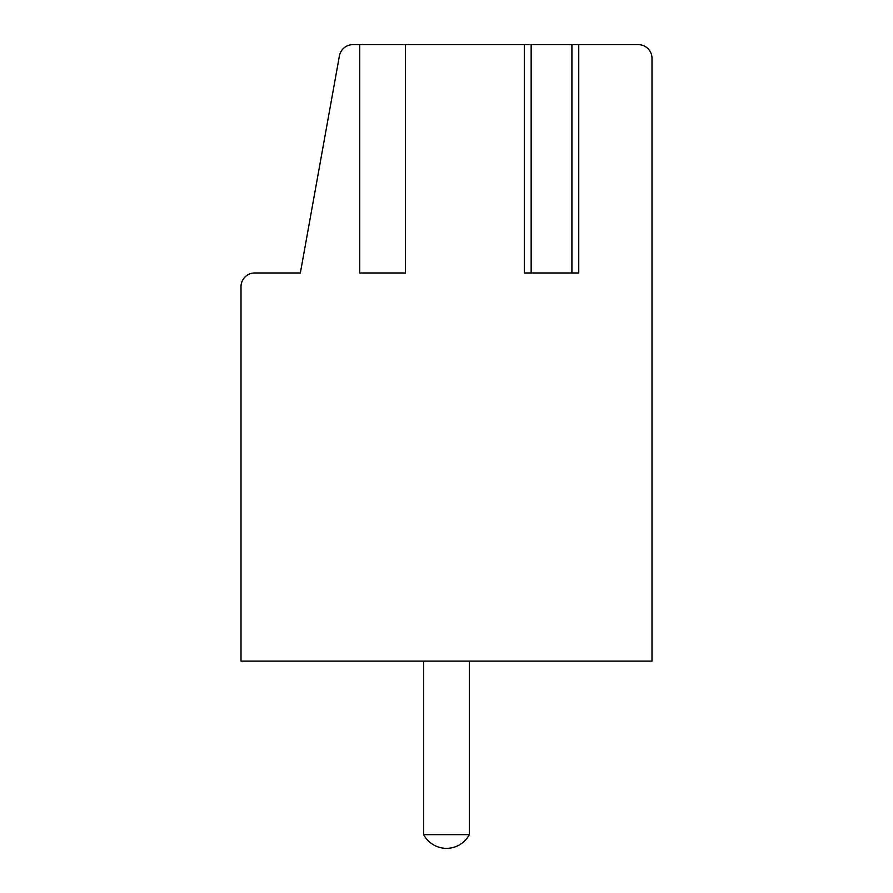 <?xml version="1.0" encoding="UTF-8"?>
<svg xmlns="http://www.w3.org/2000/svg" width="893" height="893" viewBox="0 0 893 893"><rect width="100%" height="100%" fill="white"/><g stroke="black" fill="none" stroke-linecap="round" stroke-linejoin="round"><path stroke-width="1.34" d="M359.734 44.65L359.734 272.979L405.4 272.979L405.4 44.65L352.891 44.65A13.696 13.696 0 0 0 339.407 55.924L300.349 272.979L254.706 272.979A13.696 13.696 0 0 0 241.01 286.675L241.01 661.121L651.99 661.121L651.99 58.346A13.696 13.696 0 0 0 638.294 44.65L571.911 44.65L571.911 272.979L578.753 272.979L578.753 44.65M524.303 44.65L531.156 44.65L531.156 272.979L524.303 272.979L524.303 44.65L405.4 44.65M531.156 44.65L571.911 44.65M638.294 44.65L629.163 44.65M423.673 834.654L469.327 834.654A25.875 25.875 0 0 1 423.673 834.654L423.673 661.121M469.327 661.121L469.327 834.654M651.99 661.121L651.99 58.346L651.99 661.121M531.156 272.979L571.911 272.979"/></g></svg>
